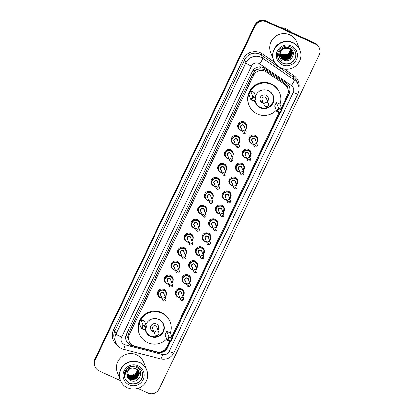 <?xml version="1.0" encoding="UTF-8"?>
<svg xmlns="http://www.w3.org/2000/svg" width="414" height="414" viewBox="0 0 414 414"><rect width="100%" height="100%" fill="white"/><g stroke="black" fill="none" stroke-linecap="round" stroke-linejoin="round"><path stroke-width="0.62" d="M250.454 142.959A4.513 4.419 -21.1 0 1 255.257 135.476A4.513 4.419 -21.1 0 1 257.772 140.139M243.768 156.916A4.513 4.419 -21.1 0 1 248.571 149.433A4.513 4.419 -21.1 0 1 251.086 154.096M237.082 170.873A4.513 4.419 -21.1 0 1 241.885 163.39A4.513 4.419 -21.1 0 1 244.4 168.048M230.396 184.83A4.513 4.419 -21.1 0 1 235.199 177.342A4.513 4.419 -21.1 0 1 237.714 182.005M223.71 198.782A4.513 4.419 -21.1 0 1 228.512 191.299A4.513 4.419 -21.1 0 1 231.028 195.962M217.024 212.739A4.513 4.419 -21.1 0 1 221.826 205.256A4.513 4.419 -21.1 0 1 224.341 209.919M210.338 226.696A4.513 4.419 -21.1 0 1 215.14 219.213A4.513 4.419 -21.1 0 1 217.655 223.87M203.652 240.653A4.513 4.419 -21.1 0 1 208.454 233.165A4.513 4.419 -21.1 0 1 210.969 237.827M196.966 254.61A4.513 4.419 -21.1 0 1 201.768 247.122A4.513 4.419 -21.1 0 1 204.283 251.784M190.28 268.562A4.513 4.419 -21.1 0 1 195.082 261.079A4.513 4.419 -21.1 0 1 197.597 265.741M183.593 282.519A4.513 4.419 -21.1 0 1 188.391 275.036A4.513 4.419 -21.1 0 1 190.911 279.693M176.902 296.476A4.513 4.419 -21.1 0 1 181.705 288.988A4.513 4.419 -21.1 0 1 184.225 293.65M219.301 171.303A4.513 4.419 -21.1 0 1 224.103 163.82A4.513 4.419 -21.1 0 1 226.618 168.477M212.615 185.26A4.513 4.419 -21.1 0 1 217.417 177.772A4.513 4.419 -21.1 0 1 219.932 182.434M205.929 199.212A4.513 4.419 -21.1 0 1 210.731 191.729A4.513 4.419 -21.1 0 1 213.246 196.391M199.243 213.169A4.513 4.419 -21.1 0 1 204.045 205.686A4.513 4.419 -21.1 0 1 206.56 210.348M225.987 157.346A4.513 4.419 -21.1 0 1 230.789 149.863A4.513 4.419 -21.1 0 1 233.305 154.52M239.359 129.437A4.513 4.419 -21.1 0 1 244.162 121.949A4.513 4.419 -21.1 0 1 246.677 126.612M232.673 143.389A4.513 4.419 -21.1 0 1 237.476 135.906A4.513 4.419 -21.1 0 1 239.991 140.569M192.557 227.126A4.513 4.419 -21.1 0 1 197.359 219.643A4.513 4.419 -21.1 0 1 199.874 224.3M185.87 241.083A4.513 4.419 -21.1 0 1 190.673 233.594A4.513 4.419 -21.1 0 1 193.188 238.257M179.184 255.034A4.513 4.419 -21.1 0 1 183.987 247.551A4.513 4.419 -21.1 0 1 186.502 252.214M172.498 268.991A4.513 4.419 -21.1 0 1 177.301 261.508A4.513 4.419 -21.1 0 1 179.816 266.171M165.812 282.948A4.513 4.419 -21.1 0 1 170.615 275.465A4.513 4.419 -21.1 0 1 173.13 280.123M159.126 296.905A4.513 4.419 -21.1 0 1 163.923 289.417A4.513 4.419 -21.1 0 1 166.444 294.08M281.323 107.878L287.554 94.873A8.466 8.29 158.9 0 0 287.823 88.368L287.192 86.723L284.149 82.836L265.514 70.059L264.251 69.355L259.842 68.76L257.586 69.345A2.82 2.763 158.9 0 0 254.926 70.965A8.466 1.19 -154.4 0 1 253.14 70.116M287.823 88.368A8.466 8.29 158.9 0 0 284.816 84.575L266.186 71.798A8.466 8.29 158.9 0 0 253.668 75.177L129.359 334.636A8.466 8.29 158.9 0 0 134.741 346.14L156.782 351.807A8.466 8.29 158.9 0 0 166.645 347.222L169.481 341.302M254.926 70.965L254.858 71.094A8.466 8.29 -21.1 0 1 257.586 69.345M128.324 339.133A8.466 8.29 -21.1 0 1 127.947 335.982L127.885 336.111A2.82 2.763 158.9 0 0 128.324 339.133L129.085 341.141M254.858 71.094L253.052 73.573L128.738 333.032L127.947 335.982M171.732 336.608L279.072 112.567M281.836 109.208L289.308 93.616A8.466 8.29 158.9 0 0 286.571 83.312L264.681 68.3A8.466 8.29 158.9 0 0 252.162 71.684L126.399 334.17A8.466 8.29 158.9 0 0 131.787 345.669L157.677 352.335A8.466 8.29 158.9 0 0 167.546 347.75L170.428 341.731M289.847 56.195A11.287 11.049 -21.1 0 1 285.577 57.924A11.287 11.049 -21.1 0 0 289.847 56.195M283.807 58.115A11.287 11.049 -21.1 0 1 283.549 58.12A11.287 11.049 -21.1 0 0 283.807 58.115M120.521 380.637L99.122 370.934A8.466 8.29 -21.1 0 1 95.117 359.916L255.159 25.885A8.466 8.29 -21.1 0 1 266.404 21.787L315.209 43.92A8.466 8.29 -21.1 0 1 319.21 54.938L159.173 388.969A8.466 8.29 -21.1 0 1 147.927 393.067L137.753 388.456M94.847 366.421L94.516 365.567A8.466 8.29 -21.1 0 1 94.79 359.062L254.827 25.031A8.466 8.29 -21.1 0 1 266.073 20.933L314.878 43.066L315.044 43.496A8.466 8.29 -21.1 0 1 319.318 48.003A8.466 8.29 -21.1 0 0 315.044 43.496L266.238 21.357L315.044 43.496L315.209 43.92M254.827 25.031L254.993 25.456A8.466 8.29 -21.1 0 1 266.238 21.357A8.466 8.29 -21.1 0 0 254.993 25.456L94.951 359.487L254.993 25.456L255.159 25.885M94.682 365.997A8.466 8.29 -21.1 0 1 94.951 359.487A8.466 8.29 -21.1 0 0 94.682 365.997M172.245 337.938L280.019 112.996M133.587 345.752L131.621 345.245A8.466 8.29 -21.1 0 1 126.053 340.463M170.123 341.591L167.38 347.32A8.466 8.29 -21.1 0 1 158.138 352.04M289.489 86.893A8.466 8.29 -21.1 0 1 289.143 93.186L281.67 108.778M279.714 112.862L172.079 337.514M314.878 43.066A8.466 8.29 -21.1 0 1 319.153 47.579L319.484 48.433M290.711 49.494A6.376 6.246 -21.1 0 1 280.123 53.67M281.318 27.847A12.694 12.43 -21.1 0 1 286.478 28.975A12.694 12.43 -21.1 0 1 290.685 32.095M273.592 60.175A14.107 13.812 -21.1 0 1 273.582 60.149A14.107 13.812 -21.1 0 1 277.209 45.017A14.107 13.812 -21.1 0 1 292.776 42.476A14.107 13.812 -21.1 0 1 299.902 49.99A14.107 13.812 -21.1 0 1 299.912 50.022M273.582 60.149L270.647 52.542A14.107 13.812 -21.1 0 1 274.275 37.41A14.107 13.812 -21.1 0 1 289.841 34.869A14.107 13.812 -21.1 0 1 296.967 42.388L299.902 49.99M273.695 60.444L273.602 60.201A14.107 13.812 -21.1 0 1 277.23 45.069A14.107 13.812 -21.1 0 1 292.796 42.528A14.107 13.812 -21.1 0 1 299.922 50.047L300.015 50.285A14.107 13.812 -21.1 0 1 296.388 65.417A14.107 13.812 -21.1 0 1 280.821 67.958A14.107 13.812 -21.1 0 1 273.695 60.444A14.107 13.812 -21.1 0 1 277.323 45.312A14.107 13.812 -21.1 0 1 292.889 42.771A14.107 13.812 -21.1 0 1 300.015 50.285M295.28 51.652A9.201 9.01 -21.1 0 1 282.715 63.047A9.201 9.01 -21.1 0 1 278.12 58.276M280.387 52.205L282.762 49.012L289.065 48.334L292.263 51.667L292.646 53.349L289.883 58.959L283.507 59.456L280.387 56.294M280.697 51.693A6.376 6.246 -21.1 0 0 283.714 59.994C291.513 64.227 297.568 51.222 289.619 47.972C284.351 45.079 277.416 50.58 278.855 56.361L279.181 57.432L282.198 61.117C279.357 58.327 278.855 55.186 280.697 51.693C282.674 48.34 285.484 47.268 289.117 48.469L292.315 51.802L292.698 53.484L289.935 59.088L283.559 59.59L280.407 56.361M279.843 53.525L282.555 48.479L288.863 47.801L292.155 51.403M279.916 53.282L282.607 48.614L288.915 47.936L292.108 51.269L292.439 52.816L289.676 58.421L283.3 58.923L280.304 56.019M292.206 51.538L292.491 52.951L289.728 58.555L283.352 59.057L280.325 56.087M290.374 48.407L291.948 50.87M290.007 48.179L292.03 51.145M292.051 51.212L292.232 52.283L289.469 57.888L283.098 58.39L280.231 55.745M292.082 51.279L292.284 52.418L289.521 58.022L283.145 58.524L280.247 55.812M291.047 48.909L291.741 50.337M290.944 48.826L291.829 50.611M291.911 50.963L292.025 51.75L289.267 57.355L282.891 57.856L280.174 55.46M291.948 51.025L292.077 51.885L289.319 57.489L282.943 57.991L280.19 55.533M291.244 49.085L291.539 49.804M291.218 49.059L291.622 50.078M291.673 50.208L291.751 50.643M291.761 50.715L291.823 51.217L289.06 56.821L282.684 57.323L280.133 55.171M291.798 50.777L291.875 51.352L289.112 56.956L282.736 57.458L280.143 55.243M291.285 49.131L291.415 49.545M291.466 49.675L291.544 50.11M291.596 50.472L288.853 56.288L282.477 56.79L280.102 54.881M291.637 50.529L288.905 56.423L282.529 56.925L280.107 54.953M291.415 50.234L288.646 55.755L282.27 56.257L280.087 54.581M291.461 50.291L288.698 55.89L282.322 56.387L280.087 54.658M291.223 50.001L288.439 55.222L282.069 55.719L280.081 54.281M291.27 50.058L288.491 55.352L282.115 55.854L280.081 54.358M291.011 49.778L288.237 54.684L281.862 55.186L281.706 54.788L288.082 54.286L290.845 49.613M291.063 49.835L288.284 54.819L281.913 55.321L280.092 54.048M279.698 54.115L280.423 50.11M279.719 54.011L280.899 49.571M283.714 59.994L280.48 56.563M282.198 61.117L279.207 57.505M276.262 110.269A16.503 16.162 -21.1 0 1 257.291 113.99A16.503 16.162 -21.1 0 1 248.954 105.192A16.503 16.162 -21.1 0 1 253.197 87.489A16.503 16.162 -21.1 0 1 271.408 84.513A16.503 16.162 -21.1 0 1 279.745 93.31A16.503 16.162 -21.1 0 1 279.931 104.266M248.954 105.192L248.705 104.556A16.503 16.162 -21.1 0 1 252.949 86.847A16.503 16.162 -21.1 0 1 271.165 83.876A16.503 16.162 -21.1 0 1 279.502 92.669L279.745 93.31M255.428 95.976A9.594 9.393 -21.1 0 1 273.297 95.8A9.594 9.393 -21.1 0 1 260.246 107.816A9.594 9.393 -21.1 0 1 254.864 100.597M252.913 97.109L251.707 99.629L254.248 100.783L255.454 98.263L252.913 97.109L252.602 96.271L256.162 97.885L254.061 92.441L250.501 90.826L248.814 94.351L250.915 99.795L252.602 96.271L250.501 90.826M278.736 108.825L277.53 111.345L280.071 112.494L281.277 109.979L278.736 108.825L278.431 107.982L281.986 109.596L279.885 104.152L276.329 102.537L274.637 106.067L276.738 111.511L278.431 107.982L276.329 102.537M255.454 98.263L256.162 97.885L254.47 101.409L250.915 99.795L251.707 99.629M281.277 109.979L281.986 109.596L280.299 113.125L276.738 111.511L277.53 111.345M280.071 112.494L280.299 113.125M254.248 100.783L254.47 101.409M263.366 89.895A9.31 9.118 -21.1 0 1 270.539 105.622A9.31 9.118 -21.1 0 1 255.034 100.24M255.474 96.105A9.31 9.118 -21.1 0 1 258.791 91.665M267.615 101.446A4.233 4.145 158.9 0 0 261.389 95.97A4.233 4.145 158.9 0 0 263.402 103.07M268.36 105.301A2.256 2.21 158.9 0 0 268.432 103.562L266.393 98.278A2.256 2.21 158.9 0 0 262.761 97.481A2.256 2.21 158.9 0 0 262.181 99.903L264.22 105.187A2.256 2.256 0 0 0 268.36 105.353A2.256 2.256 0 0 0 268.432 103.562A2.256 2.21 158.9 0 0 264.292 103.453A2.256 2.21 158.9 0 0 264.22 105.187M260.189 100.183A4.233 4.145 158.9 0 0 263.154 102.429M267.366 100.804A4.233 4.145 158.9 0 0 268.06 97.145M137.427 369.454A6.376 6.246 -21.1 0 1 126.839 373.594M120.308 380.099A14.107 13.812 -21.1 0 1 120.298 380.073A14.107 13.812 -21.1 0 1 123.926 364.941A14.107 13.812 -21.1 0 1 139.492 362.4A14.107 13.812 -21.1 0 1 146.618 369.919A14.107 13.812 -21.1 0 1 146.628 369.945M120.298 380.073L117.364 372.465A14.107 13.812 -21.1 0 1 120.992 357.334A14.107 13.812 -21.1 0 1 136.558 354.793A14.107 13.812 -21.1 0 1 143.684 362.312L146.618 369.919M120.412 380.368L120.319 380.13A14.107 13.812 -21.1 0 1 123.946 364.993A14.107 13.812 -21.1 0 1 139.513 362.452A14.107 13.812 -21.1 0 1 146.639 369.971L146.732 370.209A14.107 13.812 -21.1 0 1 143.104 385.346A14.107 13.812 -21.1 0 1 127.538 387.887A14.107 13.812 -21.1 0 1 120.412 380.368A14.107 13.812 -21.1 0 1 124.04 365.236A14.107 13.812 -21.1 0 1 139.606 362.695A14.107 13.812 -21.1 0 1 146.732 370.209M141.997 371.575A9.201 9.01 -21.1 0 1 129.432 382.971A9.201 9.01 -21.1 0 1 124.837 378.199M139.016 371.689L139.363 373.283L136.594 378.862L130.208 379.338L127.005 375.979L130.275 379.509L136.656 379.033L139.43 373.449L139.052 371.772L135.864 368.46L131.988 368.082C127.998 368.641 125.675 370.985 125.018 375.125C124.935 372.926 125.618 370.975 127.077 369.278C129.908 366.587 133.091 365.992 136.625 367.487C145.091 370.975 138.638 384.854 130.312 380.285C128.418 379.234 127.284 377.646 126.922 375.519L126.881 375.322C126.622 371.581 128.319 369.169 131.988 368.082M138.871 371.358L139.104 372.605L136.33 378.184L129.949 378.66L126.963 375.783M138.913 371.441L139.171 372.771L136.397 378.355L130.012 378.831L126.974 375.845M138.706 371.032L138.84 371.927L136.071 377.506L129.685 377.982L126.912 375.488M138.747 371.11L138.907 372.093L136.134 377.677L129.753 378.153L126.927 375.565M138.514 370.716L138.581 371.249L135.808 376.828L129.427 377.304L126.855 375.12M138.566 370.794L138.643 371.415L135.875 376.999L129.489 377.475L126.865 375.213M138.302 370.406L135.549 376.15L129.163 376.626L126.813 374.753M138.359 370.483L135.611 376.321L129.23 376.797L126.824 374.846M138.069 370.111L135.285 375.472L128.899 375.948L126.798 374.37M138.131 370.183L135.352 375.643L128.966 376.119L126.803 374.468M137.878 369.893L135.088 374.965L128.707 375.441L126.803 374.08M166.671 339.004A16.503 16.162 -21.1 0 1 147.7 342.72A16.503 16.162 -21.1 0 1 139.363 333.927A16.503 16.162 -21.1 0 1 143.606 316.224A16.503 16.162 -21.1 0 1 161.817 313.248A16.503 16.162 -21.1 0 1 170.159 322.045A16.503 16.162 -21.1 0 1 170.34 333.001M139.363 333.927L139.114 333.286A16.503 16.162 -21.1 0 1 143.358 315.582A16.503 16.162 -21.1 0 1 161.574 312.606A16.503 16.162 -21.1 0 1 169.911 321.404L170.159 322.045M145.837 324.711A9.594 9.393 -21.1 0 1 163.706 324.529A9.594 9.393 -21.1 0 1 150.655 336.551A9.594 9.393 -21.1 0 1 145.273 329.332M143.322 325.844L142.116 328.364L144.657 329.518L145.863 326.998L143.322 325.844L143.011 325L146.572 326.615L144.47 321.171L140.91 319.556L139.223 323.086L141.324 328.53L143.011 325L140.91 319.556M169.145 337.555L167.939 340.075L170.48 341.229L171.686 338.709L169.145 337.555L168.84 336.717L172.395 338.331L170.294 332.887L166.738 331.272L165.046 334.797L167.147 340.241L168.84 336.717L166.738 331.272M145.863 326.998L146.572 326.615L144.879 330.144L141.324 328.53L142.116 328.364M171.686 338.709L172.395 338.331L170.708 341.855L167.147 340.241L167.939 340.075M170.48 341.229L170.708 341.855M144.657 329.518L144.879 330.144M153.775 318.63A9.31 9.118 -21.1 0 1 160.948 334.357A9.31 9.118 -21.1 0 1 145.443 328.975M145.883 324.84A9.31 9.118 -21.1 0 1 149.2 320.395M158.024 330.175A4.233 4.145 158.9 0 0 151.798 324.7A4.233 4.145 158.9 0 0 153.811 331.8M158.769 334.031A2.256 2.21 158.9 0 0 158.841 332.297L156.802 327.013A2.256 2.21 158.9 0 0 153.17 326.216A2.256 2.21 158.9 0 0 152.59 328.638L154.629 333.922A2.256 2.256 0 0 0 158.769 334.082A2.256 2.256 0 0 0 158.841 332.297A2.256 2.21 158.9 0 0 154.701 332.188A2.256 2.21 158.9 0 0 154.629 333.922M150.598 328.918A4.233 4.145 158.9 0 0 153.563 331.159M157.775 329.534A4.233 4.145 158.9 0 0 158.469 325.88M265.514 70.059L266.186 71.798M128.5 343.692A8.466 1.009 -75.6 0 0 129.23 341.488M289.324 92.777A8.466 1.19 -154.4 0 1 288.299 92.353M287.207 86.764A8.466 1.423 -55.6 0 0 288.341 84.953M167.23 347.62A8.466 1.19 -154.4 0 1 166.578 347.356M259.842 68.76A8.466 1.423 -55.6 0 0 261.037 66.908M127.885 336.111A8.466 1.19 -154.4 0 1 125.985 335.211M253.052 73.573L253.668 75.177M284.149 82.836L284.816 84.575M128.738 333.032L129.359 334.636M258.916 63.399A5.641 5.527 158.9 0 0 251.417 66.131L121.55 337.187A5.641 5.527 158.9 0 0 125.142 344.852L162.604 354.493A5.641 5.527 158.9 0 0 169.181 351.434L293.262 92.462A5.641 5.527 158.9 0 0 291.435 85.594L259.764 63.875A5.641 5.527 158.9 0 0 258.916 63.399M121.55 337.187A5.641 0.792 25.6 0 1 116.055 333.813L245.926 62.757A11.287 11.049 -21.1 0 1 262.611 58.245L261.436 55.207A11.287 11.049 158.9 0 0 244.752 59.714L114.885 330.77A11.287 11.049 158.9 0 0 114.523 339.444L115.697 342.487A11.287 11.049 -21.1 0 1 116.055 333.813L114.885 330.77L113.508 329.927L243.375 58.871L244.752 59.714L245.926 62.757A5.641 0.792 25.6 0 0 251.417 66.131M115.697 342.487C116.82 345.276 118.746 347.315 121.478 348.598L123.325 349.25A5.641 0.673 -75.6 0 0 125.142 344.852M243.375 58.871A12.694 12.43 -21.1 0 1 260.246 52.723A12.694 12.43 -21.1 0 1 262.15 53.799L274.596 62.333M284.366 69.029L293.821 75.519A12.694 12.43 -21.1 0 1 298.965 87.742M117.027 344.95A12.694 12.43 -21.1 0 1 113.508 329.927M266.404 21.787L266.073 20.933M95.117 359.916L94.79 359.062M259.764 63.875A5.641 0.952 -55.6 0 0 262.611 58.245L294.287 79.969L293.112 76.926L261.436 55.207L262.15 53.799M291.435 85.594A5.641 0.952 -55.6 0 0 294.287 79.969A11.287 11.049 -21.1 0 1 298.292 85.025L297.117 81.982A11.287 11.049 158.9 0 0 293.112 76.926L293.821 75.519M123.325 349.25L160.787 358.891A5.641 0.673 -75.6 0 0 162.604 354.493M169.181 351.434A5.641 0.792 25.6 0 0 173.859 352.806L297.94 93.833C299.27 90.94 299.389 88.006 298.292 85.025M293.262 92.462A5.641 0.792 25.6 0 0 297.94 93.833M289.143 93.186L289.308 93.616M167.38 347.32L167.546 347.75M157.537 351.967L157.677 352.335M131.621 345.245L131.787 345.669M282.814 63.311A9.201 9.01 -21.1 0 1 278.167 58.41C274.948 51.377 283.704 43.258 290.706 46.911C292.905 47.941 294.447 49.571 295.332 51.786A9.201 9.01 -21.1 0 1 282.814 63.311M282.317 64.838A10.609 10.391 -21.1 0 1 277.297 51.031A10.609 10.391 -21.1 0 1 291.394 45.892A10.609 10.391 -21.1 0 1 296.414 59.699A10.609 10.391 -21.1 0 1 282.317 64.838M290.685 46.885A9.201 9.01 -21.1 0 1 295.332 51.786M129.535 383.235A9.201 9.01 -21.1 0 1 124.888 378.334C121.664 371.301 130.426 363.181 137.427 366.835C139.621 367.87 141.164 369.495 142.054 371.71A9.201 9.01 -21.1 0 1 129.535 383.235M129.033 384.761A10.609 10.391 -21.1 0 1 124.014 370.954A10.609 10.391 -21.1 0 1 138.11 365.816A10.609 10.391 -21.1 0 1 143.13 379.622A10.609 10.391 -21.1 0 1 129.033 384.761M137.407 366.809A9.201 9.01 -21.1 0 1 142.054 371.71M237.729 126.068L238.511 128.092L240.653 130.353L242.247 130.726A4.233 4.145 -21.1 0 1 239.597 123.553A4.233 4.145 -21.1 0 1 246.408 125.044A4.233 4.145 -21.1 0 1 245.404 129.504L246.361 128.112L246.408 125.044L245.626 123.02M245.316 129.272A3.949 3.866 158.9 0 0 244.167 123.093A3.949 3.866 158.9 0 0 238.919 125.007A3.949 3.866 158.9 0 0 242.159 130.493M241.258 128.159A1.977 1.935 -21.1 0 1 243.323 124.857A1.977 1.935 -21.1 0 1 244.415 126.943M246.097 131.295L244.079 126.063A1.692 1.656 158.9 0 0 241.357 125.468A1.692 1.656 158.9 0 0 240.922 127.284L242.94 132.516A1.692 1.656 -21.1 0 1 245.243 130.394A1.692 1.656 -21.1 0 1 246.097 131.295C246.351 132.925 245.59 133.639 243.815 133.443L242.94 132.516A1.692 1.656 -21.1 0 0 243.794 133.417M244.503 132.423A0.285 0.274 158.9 0 0 244.876 132.289A0.285 0.274 158.9 0 0 244.741 131.921A0.285 0.274 158.9 0 0 244.369 132.056A0.285 0.274 158.9 0 0 244.503 132.423M235.561 144.677A4.233 4.145 -21.1 0 1 232.911 137.505A4.233 4.145 -21.1 0 1 239.722 139A4.233 4.145 -21.1 0 1 238.718 143.456L239.67 142.064L239.722 139L238.94 136.977M238.63 143.228A3.949 3.866 158.9 0 0 237.481 137.05A3.949 3.866 158.9 0 0 232.233 138.964A3.949 3.866 158.9 0 0 235.473 144.445M234.572 142.116A1.977 1.935 -21.1 0 1 236.637 138.814A1.977 1.935 -21.1 0 1 237.729 140.895M239.411 145.252L237.393 140.02A1.692 1.656 158.9 0 0 234.671 139.425A1.692 1.656 158.9 0 0 234.236 141.241L236.254 146.473A1.692 1.656 -21.1 0 1 238.557 144.351A1.692 1.656 -21.1 0 1 239.411 145.252C239.665 146.882 238.904 147.596 237.129 147.4L236.254 146.473A1.692 1.656 -21.1 0 0 237.108 147.374M237.817 146.38A0.285 0.274 158.9 0 0 238.19 146.245A0.285 0.274 158.9 0 0 238.055 145.878A0.285 0.274 158.9 0 0 237.683 146.013A0.285 0.274 158.9 0 0 237.817 146.38M224.357 153.982L225.138 156.006L227.281 158.262L228.875 158.64A4.233 4.145 -21.1 0 1 226.225 151.462A4.233 4.145 -21.1 0 1 233.035 152.957A4.233 4.145 -21.1 0 1 232.031 157.413M231.943 157.185A3.949 3.866 158.9 0 0 230.795 151.006A3.949 3.866 158.9 0 0 225.547 152.921A3.949 3.866 158.9 0 0 228.787 158.402M227.886 156.073A1.977 1.935 -21.1 0 1 229.951 152.771A1.977 1.935 -21.1 0 1 231.043 154.852M232.725 159.209L230.707 153.977A1.692 1.656 158.9 0 0 227.985 153.382A1.692 1.656 158.9 0 0 227.55 155.198L229.568 160.425A1.692 1.656 -21.1 0 1 231.871 158.303A1.692 1.656 -21.1 0 1 232.725 159.209C232.978 160.839 232.218 161.553 230.443 161.351L229.568 160.425A1.692 1.656 -21.1 0 0 230.422 161.331M231.126 160.337A0.285 0.274 158.9 0 0 231.504 160.197A0.285 0.274 158.9 0 0 231.369 159.83A0.285 0.274 158.9 0 0 230.996 159.97A0.285 0.274 158.9 0 0 231.126 160.337M217.671 167.939L218.452 169.957L220.595 172.219L222.189 172.591A4.233 4.145 -21.1 0 1 219.539 165.419A4.233 4.145 -21.1 0 1 226.349 166.909A4.233 4.145 -21.1 0 1 225.345 171.37L226.298 169.978L226.349 166.909L225.568 164.891M225.257 171.137A3.949 3.866 158.9 0 0 224.109 164.963A3.949 3.866 158.9 0 0 218.861 166.873A3.949 3.866 158.9 0 0 222.101 172.359M221.2 170.03A1.977 1.935 -21.1 0 1 223.265 166.723A1.977 1.935 -21.1 0 1 224.357 168.808M226.039 173.166L224.021 167.934A1.692 1.656 158.9 0 0 221.299 167.334A1.692 1.656 158.9 0 0 220.864 169.15L222.882 174.382A1.692 1.656 -21.1 0 1 225.185 172.26A1.692 1.656 -21.1 0 1 226.039 173.166C226.292 174.791 225.532 175.51 223.757 175.308L222.882 174.382A1.692 1.656 -21.1 0 0 223.736 175.282M224.44 174.294A0.285 0.274 158.9 0 0 224.818 174.154A0.285 0.274 158.9 0 0 224.683 173.787A0.285 0.274 158.9 0 0 224.31 173.927A0.285 0.274 158.9 0 0 224.44 174.294M215.503 186.543A4.233 4.145 -21.1 0 1 212.853 179.376A4.233 4.145 -21.1 0 1 219.663 180.866A4.233 4.145 -21.1 0 1 218.659 185.327M218.571 185.094A3.949 3.866 158.9 0 0 217.422 178.915A3.949 3.866 158.9 0 0 212.175 180.83A3.949 3.866 158.9 0 0 215.415 186.316M214.514 183.982A1.977 1.935 -21.1 0 1 216.579 180.68A1.977 1.935 -21.1 0 1 217.671 182.765M219.353 187.118L217.334 181.891A1.692 1.656 158.9 0 0 214.612 181.291A1.692 1.656 158.9 0 0 214.173 183.107L216.196 188.339A1.692 1.656 -21.1 0 1 218.499 186.217A1.692 1.656 -21.1 0 1 219.353 187.118C219.606 188.748 218.846 189.462 217.071 189.265L216.196 188.339A1.692 1.656 -21.1 0 0 217.05 189.239M217.754 188.246A0.285 0.274 158.9 0 0 218.131 188.111A0.285 0.274 158.9 0 0 217.997 187.744A0.285 0.274 158.9 0 0 217.619 187.878A0.285 0.274 158.9 0 0 217.754 188.246M204.299 195.848L205.08 197.871L207.223 200.133L208.816 200.505A4.233 4.145 -21.1 0 1 206.167 193.333A4.233 4.145 -21.1 0 1 212.977 194.823A4.233 4.145 -21.1 0 1 211.973 199.279L212.925 197.892L212.977 194.823L212.196 192.8M211.885 199.051A3.949 3.866 158.9 0 0 210.736 192.872A3.949 3.866 158.9 0 0 205.489 194.787A3.949 3.866 158.9 0 0 208.728 200.272M207.828 197.939A1.977 1.935 -21.1 0 1 209.893 194.637A1.977 1.935 -21.1 0 1 210.985 196.722M212.667 201.075L210.648 195.843A1.692 1.656 158.9 0 0 207.926 195.248A1.692 1.656 158.9 0 0 207.486 197.064L209.505 202.296A1.692 1.656 -21.1 0 1 211.813 200.174A1.692 1.656 -21.1 0 1 212.667 201.075C212.92 202.705 212.159 203.419 210.384 203.222L209.505 202.296A1.692 1.656 -21.1 0 0 210.364 203.196M211.068 202.203A0.285 0.274 158.9 0 0 211.445 202.068A0.285 0.274 158.9 0 0 211.311 201.701A0.285 0.274 158.9 0 0 210.933 201.835A0.285 0.274 158.9 0 0 211.068 202.203M197.613 209.805L198.394 211.828L200.536 214.085L202.13 214.462A4.233 4.145 -21.1 0 1 199.481 207.285A4.233 4.145 -21.1 0 1 206.286 208.78A4.233 4.145 -21.1 0 1 205.287 213.236L206.239 211.844L206.286 208.78L205.51 206.757M205.199 213.008A3.949 3.866 158.9 0 0 204.05 206.829A3.949 3.866 158.9 0 0 198.803 208.744A3.949 3.866 158.9 0 0 202.037 214.224M201.142 211.896A1.977 1.935 -21.1 0 1 203.207 208.594A1.977 1.935 -21.1 0 1 204.299 210.674M205.981 215.032L203.962 209.8A1.692 1.656 158.9 0 0 201.235 209.205A1.692 1.656 158.9 0 0 200.8 211.021L202.819 216.248A1.692 1.656 -21.1 0 1 205.121 214.131A1.692 1.656 -21.1 0 1 205.981 215.032C206.234 216.662 205.473 217.376 203.698 217.179L202.819 216.248A1.692 1.656 -21.1 0 0 203.678 217.153M204.381 216.16A0.285 0.274 158.9 0 0 204.759 216.02A0.285 0.274 158.9 0 0 204.625 215.658A0.285 0.274 158.9 0 0 204.247 215.792A0.285 0.274 158.9 0 0 204.381 216.16M195.444 228.409A4.233 4.145 -21.1 0 1 192.795 221.242A4.233 4.145 -21.1 0 1 199.6 222.737A4.233 4.145 -21.1 0 1 198.601 227.193M198.513 226.965A3.949 3.866 158.9 0 0 197.364 220.786A3.949 3.866 158.9 0 0 192.117 222.696A3.949 3.866 158.9 0 0 195.351 228.181M194.456 225.853A1.977 1.935 -21.1 0 1 196.521 222.551A1.977 1.935 -21.1 0 1 197.613 224.631M199.294 228.989L197.276 223.757A1.692 1.656 158.9 0 0 194.549 223.156A1.692 1.656 158.9 0 0 194.114 224.973L196.132 230.205A1.692 1.656 -21.1 0 1 198.435 228.083A1.692 1.656 -21.1 0 1 199.294 228.989C199.548 230.614 198.787 231.333 197.012 231.131L196.132 230.205A1.692 1.656 -21.1 0 0 196.992 231.105M197.695 230.117A0.285 0.274 158.9 0 0 198.073 229.977A0.285 0.274 158.9 0 0 197.939 229.61A0.285 0.274 158.9 0 0 197.561 229.749A0.285 0.274 158.9 0 0 197.695 230.117M184.24 237.714L185.017 239.737L187.159 241.999L188.758 242.371A4.233 4.145 -21.1 0 1 186.109 235.199A4.233 4.145 -21.1 0 1 192.914 236.689A4.233 4.145 -21.1 0 1 191.915 241.15L192.867 239.758L192.914 236.689L192.137 234.671M191.827 240.917A3.949 3.866 158.9 0 0 190.678 234.743A3.949 3.866 158.9 0 0 185.431 236.653A3.949 3.866 158.9 0 0 188.665 242.138M187.765 239.804A1.977 1.935 -21.1 0 1 189.835 236.503A1.977 1.935 -21.1 0 1 190.926 238.588M192.608 242.94L190.59 237.714A1.692 1.656 158.9 0 0 187.863 237.113A1.692 1.656 158.9 0 0 187.428 238.93L189.446 244.162A1.692 1.656 -21.1 0 1 191.749 242.04A1.692 1.656 -21.1 0 1 192.608 242.94C192.862 244.57 192.101 245.285 190.321 245.088L189.446 244.162A1.692 1.656 -21.1 0 0 190.3 245.062M191.009 244.069A0.285 0.274 158.9 0 0 191.382 243.934A0.285 0.274 158.9 0 0 191.252 243.567A0.285 0.274 158.9 0 0 190.875 243.701A0.285 0.274 158.9 0 0 191.009 244.069M182.067 256.323A4.233 4.145 -21.1 0 1 179.422 249.156A4.233 4.145 -21.1 0 1 186.228 250.646A4.233 4.145 -21.1 0 1 185.229 255.102L186.181 253.715L186.228 250.646L185.446 248.623M185.141 254.874A3.949 3.866 158.9 0 0 183.992 248.695A3.949 3.866 158.9 0 0 178.744 250.61A3.949 3.866 158.9 0 0 181.979 256.095M181.078 253.761A1.977 1.935 -21.1 0 1 183.148 250.46A1.977 1.935 -21.1 0 1 184.24 252.545M185.922 256.897L183.899 251.665A1.692 1.656 158.9 0 0 181.177 251.07A1.692 1.656 158.9 0 0 180.742 252.887L182.76 258.119A1.692 1.656 -21.1 0 1 185.063 255.997A1.692 1.656 -21.1 0 1 185.922 256.897C186.176 258.527 185.415 259.242 183.635 259.045L182.76 258.119A1.692 1.656 -21.1 0 0 183.614 259.019M184.323 258.025A0.285 0.274 158.9 0 0 184.696 257.891A0.285 0.274 158.9 0 0 184.566 257.524A0.285 0.274 158.9 0 0 184.189 257.658A0.285 0.274 158.9 0 0 184.323 258.025M170.868 265.628L171.644 267.651L173.787 269.907L175.386 270.285A4.233 4.145 -21.1 0 1 172.736 263.107A4.233 4.145 -21.1 0 1 179.541 264.603A4.233 4.145 -21.1 0 1 178.543 269.059M178.455 268.831A3.949 3.866 158.9 0 0 177.306 262.652A3.949 3.866 158.9 0 0 172.058 264.567A3.949 3.866 158.9 0 0 175.293 270.047M174.392 267.718A1.977 1.935 -21.1 0 1 176.457 264.417A1.977 1.935 -21.1 0 1 177.554 266.497M179.231 270.854L177.213 265.622A1.692 1.656 158.9 0 0 174.491 265.027A1.692 1.656 158.9 0 0 174.056 266.844L176.074 272.07A1.692 1.656 -21.1 0 1 178.377 269.954A1.692 1.656 -21.1 0 1 179.231 270.854C179.49 272.484 178.729 273.199 176.949 273.002L176.074 272.07A1.692 1.656 -21.1 0 0 176.928 272.976M177.637 271.982A0.285 0.274 158.9 0 0 178.01 271.848A0.285 0.274 158.9 0 0 177.875 271.481A0.285 0.274 158.9 0 0 177.502 271.615A0.285 0.274 158.9 0 0 177.637 271.982M164.177 279.585L164.958 281.603L167.101 283.864L168.7 284.237A4.233 4.145 -21.1 0 1 166.05 277.064A4.233 4.145 -21.1 0 1 172.855 278.56A4.233 4.145 -21.1 0 1 171.857 283.016L172.809 281.623L172.855 278.56L172.074 276.536M171.763 282.788A3.949 3.866 158.9 0 0 170.62 276.609A3.949 3.866 158.9 0 0 165.372 278.519A3.949 3.866 158.9 0 0 168.607 284.004M167.706 281.675A1.977 1.935 -21.1 0 1 169.771 278.374A1.977 1.935 -21.1 0 1 170.868 280.454M172.545 284.811L170.527 279.579A1.692 1.656 158.9 0 0 167.805 278.979A1.692 1.656 158.9 0 0 167.37 280.796L169.388 286.027A1.692 1.656 -21.1 0 1 171.691 283.906A1.692 1.656 -21.1 0 1 172.545 284.811C172.804 286.436 172.038 287.156 170.263 286.954L169.388 286.027A1.692 1.656 -21.1 0 0 170.242 286.933M170.951 285.939A0.285 0.274 158.9 0 0 171.324 285.8A0.285 0.274 158.9 0 0 171.189 285.432A0.285 0.274 158.9 0 0 170.816 285.572A0.285 0.274 158.9 0 0 170.951 285.939M157.491 293.536L158.272 295.56L160.415 297.821L162.014 298.194A4.233 4.145 -21.1 0 1 159.364 291.021A4.233 4.145 -21.1 0 1 166.169 292.512A4.233 4.145 -21.1 0 1 165.17 296.973L166.123 295.58L166.169 292.512L165.388 290.493M165.077 296.74A3.949 3.866 158.9 0 0 163.934 290.566A3.949 3.866 158.9 0 0 158.681 292.475A3.949 3.866 158.9 0 0 161.921 297.961M161.02 295.627A1.977 1.935 -21.1 0 1 163.085 292.325A1.977 1.935 -21.1 0 1 164.182 294.411M165.859 298.763L163.84 293.536A1.692 1.656 158.9 0 0 161.118 292.936A1.692 1.656 158.9 0 0 160.684 294.752L162.702 299.984A1.692 1.656 -21.1 0 1 165.005 297.863A1.692 1.656 -21.1 0 1 165.859 298.763C166.112 300.393 165.352 301.107 163.577 300.911L162.702 299.984A1.692 1.656 -21.1 0 0 163.556 300.885M164.265 299.891A0.285 0.274 158.9 0 0 164.637 299.757A0.285 0.274 158.9 0 0 164.503 299.389A0.285 0.274 158.9 0 0 164.13 299.529A0.285 0.274 158.9 0 0 164.265 299.891M248.824 139.596L249.606 141.619L251.748 143.881L253.342 144.253A4.233 4.145 -21.1 0 1 250.693 137.081A4.233 4.145 -21.1 0 1 257.503 138.571A4.233 4.145 -21.1 0 1 256.499 143.027L257.503 138.571L256.721 136.548M256.411 142.799A3.949 3.866 158.9 0 0 255.262 136.62A3.949 3.866 158.9 0 0 250.015 138.535A3.949 3.866 158.9 0 0 253.254 144.015M252.354 141.686A1.977 1.935 -21.1 0 1 254.419 138.385A1.977 1.935 -21.1 0 1 255.51 140.47M255.174 139.59A1.692 1.656 158.9 0 0 252.452 138.995A1.692 1.656 158.9 0 0 252.017 140.812L254.036 146.044A1.692 1.656 -21.1 0 1 256.338 143.922A1.692 1.656 -21.1 0 1 257.192 144.822L255.174 139.59M254.889 146.944A1.692 1.656 -21.1 0 1 254.036 146.044L254.91 146.97C256.654 147.208 257.415 146.494 257.192 144.822M255.836 145.449A0.285 0.274 158.9 0 0 255.464 145.583A0.285 0.274 158.9 0 0 255.593 145.951A0.285 0.274 158.9 0 0 255.971 145.816A0.285 0.274 158.9 0 0 255.836 145.449M242.138 153.553L242.92 155.576L245.062 157.832L246.656 158.21A4.233 4.145 -21.1 0 1 244.006 151.032A4.233 4.145 -21.1 0 1 250.817 152.528A4.233 4.145 -21.1 0 1 249.813 156.984L250.817 152.528L250.035 150.505M249.725 156.756A3.949 3.866 158.9 0 0 248.576 150.577A3.949 3.866 158.9 0 0 243.328 152.492A3.949 3.866 158.9 0 0 246.568 157.972M245.668 155.643A1.977 1.935 -21.1 0 1 247.732 152.342A1.977 1.935 -21.1 0 1 248.824 154.422M248.488 153.547A1.692 1.656 158.9 0 0 245.766 152.952A1.692 1.656 158.9 0 0 245.331 154.769L247.349 159.995A1.692 1.656 -21.1 0 1 249.652 157.879A1.692 1.656 -21.1 0 1 250.506 158.779L248.488 153.547M248.203 160.901A1.692 1.656 -21.1 0 1 247.349 159.995L248.224 160.927C249.968 161.165 250.729 160.446 250.506 158.779M249.15 159.4A0.285 0.274 158.9 0 0 248.778 159.54A0.285 0.274 158.9 0 0 248.907 159.907A0.285 0.274 158.9 0 0 249.285 159.768A0.285 0.274 158.9 0 0 249.15 159.4M239.97 172.157A4.233 4.145 -21.1 0 1 237.32 164.989A4.233 4.145 -21.1 0 1 244.131 166.485A4.233 4.145 -21.1 0 1 243.127 170.941M243.039 170.708A3.949 3.866 158.9 0 0 241.89 164.534A3.949 3.866 158.9 0 0 236.642 166.444A3.949 3.866 158.9 0 0 239.882 171.929M238.981 169.6A1.977 1.935 -21.1 0 1 241.046 166.293A1.977 1.935 -21.1 0 1 242.138 168.379M241.802 167.504A1.692 1.656 158.9 0 0 239.08 166.904A1.692 1.656 158.9 0 0 238.64 168.721L240.658 173.952A1.692 1.656 -21.1 0 1 242.966 171.831A1.692 1.656 -21.1 0 1 243.82 172.736L241.802 167.504M241.517 174.853A1.692 1.656 -21.1 0 1 240.658 173.952L241.538 174.879C243.282 175.117 244.043 174.403 243.82 172.736M242.464 173.357A0.285 0.274 158.9 0 0 242.087 173.497A0.285 0.274 158.9 0 0 242.221 173.864A0.285 0.274 158.9 0 0 242.599 173.725A0.285 0.274 158.9 0 0 242.464 173.357M228.766 181.461L229.547 183.485L231.69 185.746L233.284 186.119A4.233 4.145 -21.1 0 1 230.634 178.946A4.233 4.145 -21.1 0 1 237.445 180.437A4.233 4.145 -21.1 0 1 236.441 184.898L237.445 180.437L236.663 178.418M236.353 184.665A3.949 3.866 158.9 0 0 235.204 178.491A3.949 3.866 158.9 0 0 229.956 180.4A3.949 3.866 158.9 0 0 233.191 185.886M232.295 183.552A1.977 1.935 -21.1 0 1 234.36 180.25A1.977 1.935 -21.1 0 1 235.452 182.336M235.116 181.461A1.692 1.656 158.9 0 0 232.394 180.861A1.692 1.656 158.9 0 0 231.954 182.677L233.972 187.909A1.692 1.656 -21.1 0 1 236.28 185.788A1.692 1.656 -21.1 0 1 237.134 186.688L235.116 181.461M234.831 188.81A1.692 1.656 -21.1 0 1 233.972 187.909L234.852 188.836C236.596 189.074 237.357 188.36 237.134 186.688M235.778 187.314A0.285 0.274 158.9 0 0 235.4 187.449A0.285 0.274 158.9 0 0 235.535 187.816A0.285 0.274 158.9 0 0 235.913 187.682A0.285 0.274 158.9 0 0 235.778 187.314M222.08 195.418L222.861 197.442L224.999 199.703L226.598 200.076A4.233 4.145 -21.1 0 1 223.948 192.903A4.233 4.145 -21.1 0 1 230.753 194.394A4.233 4.145 -21.1 0 1 229.754 198.849L230.753 194.394L229.977 192.37M229.666 198.622A3.949 3.866 158.9 0 0 228.518 192.443A3.949 3.866 158.9 0 0 223.27 194.357A3.949 3.866 158.9 0 0 226.505 199.843M225.609 197.509A1.977 1.935 -21.1 0 1 227.674 194.207A1.977 1.935 -21.1 0 1 228.766 196.293M228.43 195.413A1.692 1.656 158.9 0 0 225.702 194.818A1.692 1.656 158.9 0 0 225.268 196.634L227.286 201.866A1.692 1.656 -21.1 0 1 229.589 199.745A1.692 1.656 -21.1 0 1 230.448 200.645L228.43 195.413M228.145 202.767A1.692 1.656 -21.1 0 1 227.286 201.866L228.166 202.793C229.91 203.031 230.67 202.317 230.448 200.645M229.092 201.271A0.285 0.274 158.9 0 0 228.714 201.406A0.285 0.274 158.9 0 0 228.849 201.773A0.285 0.274 158.9 0 0 229.227 201.639A0.285 0.274 158.9 0 0 229.092 201.271M215.394 209.375L216.17 211.399L218.313 213.655L219.912 214.033A4.233 4.145 -21.1 0 1 217.262 206.855A4.233 4.145 -21.1 0 1 224.067 208.351A4.233 4.145 -21.1 0 1 223.068 212.806M222.98 212.579A3.949 3.866 158.9 0 0 221.832 206.4A3.949 3.866 158.9 0 0 216.584 208.314A3.949 3.866 158.9 0 0 219.818 213.795M218.923 211.466A1.977 1.935 -21.1 0 1 220.988 208.164A1.977 1.935 -21.1 0 1 222.08 210.245M221.744 209.37A1.692 1.656 158.9 0 0 219.016 208.775A1.692 1.656 158.9 0 0 218.582 210.591L220.6 215.818A1.692 1.656 -21.1 0 1 222.903 213.702A1.692 1.656 -21.1 0 1 223.762 214.602L221.744 209.37M221.459 216.724A1.692 1.656 -21.1 0 1 220.6 215.818L221.48 216.75C223.224 216.988 223.984 216.268 223.762 214.602M222.406 215.228A0.285 0.274 158.9 0 0 222.028 215.363A0.285 0.274 158.9 0 0 222.163 215.73A0.285 0.274 158.9 0 0 222.535 215.596A0.285 0.274 158.9 0 0 222.406 215.228M213.22 227.979A4.233 4.145 -21.1 0 1 210.576 220.812A4.233 4.145 -21.1 0 1 217.381 222.308A4.233 4.145 -21.1 0 1 216.382 226.763L217.381 222.308L216.605 220.284M216.294 226.536A3.949 3.866 158.9 0 0 215.145 220.357A3.949 3.866 158.9 0 0 209.898 222.266A3.949 3.866 158.9 0 0 213.132 227.752M212.232 225.423A1.977 1.935 -21.1 0 1 214.302 222.121A1.977 1.935 -21.1 0 1 215.394 224.202M215.052 223.327A1.692 1.656 158.9 0 0 212.33 222.727A1.692 1.656 158.9 0 0 211.896 224.543L213.914 229.775A1.692 1.656 -21.1 0 1 216.217 227.653A1.692 1.656 -21.1 0 1 217.076 228.559L215.052 223.327M214.768 230.676A1.692 1.656 -21.1 0 1 213.914 229.775L214.788 230.701C216.532 230.94 217.293 230.225 217.076 228.559M215.72 229.18A0.285 0.274 158.9 0 0 215.342 229.32A0.285 0.274 158.9 0 0 215.477 229.687A0.285 0.274 158.9 0 0 215.849 229.547A0.285 0.274 158.9 0 0 215.72 229.18M202.022 237.284L202.798 239.308L204.94 241.569L206.539 241.942A4.233 4.145 -21.1 0 1 203.89 234.769A4.233 4.145 -21.1 0 1 210.695 236.259A4.233 4.145 -21.1 0 1 209.696 240.72L210.695 236.259L209.914 234.241M209.608 240.487A3.949 3.866 158.9 0 0 208.459 234.314A3.949 3.866 158.9 0 0 203.212 236.223A3.949 3.866 158.9 0 0 206.446 241.709M205.546 239.375A1.977 1.935 -21.1 0 1 207.616 236.073A1.977 1.935 -21.1 0 1 208.708 238.159M208.366 237.284A1.692 1.656 158.9 0 0 205.644 236.684A1.692 1.656 158.9 0 0 205.209 238.5L207.228 243.732A1.692 1.656 -21.1 0 1 209.531 241.61A1.692 1.656 -21.1 0 1 210.384 242.511L208.366 237.284M208.082 244.633A1.692 1.656 -21.1 0 1 207.228 243.732L208.102 244.658C209.846 244.897 210.607 244.182 210.384 242.511M209.034 243.137A0.285 0.274 158.9 0 0 208.656 243.272A0.285 0.274 158.9 0 0 208.791 243.639A0.285 0.274 158.9 0 0 209.163 243.504A0.285 0.274 158.9 0 0 209.034 243.137M195.33 251.241L196.112 253.264L198.254 255.526L199.853 255.899A4.233 4.145 -21.1 0 1 197.204 248.726A4.233 4.145 -21.1 0 1 204.009 250.216A4.233 4.145 -21.1 0 1 203.01 254.672M202.917 254.444A3.949 3.866 158.9 0 0 201.773 248.265A3.949 3.866 158.9 0 0 196.526 250.18A3.949 3.866 158.9 0 0 199.76 255.666M198.86 253.332A1.977 1.935 -21.1 0 1 200.925 250.03A1.977 1.935 -21.1 0 1 202.022 252.116M201.68 251.236A1.692 1.656 158.9 0 0 198.958 250.641A1.692 1.656 158.9 0 0 198.523 252.457L200.542 257.689A1.692 1.656 -21.1 0 1 202.844 255.567A1.692 1.656 -21.1 0 1 203.698 256.468L201.68 251.236M201.395 258.59A1.692 1.656 -21.1 0 1 200.542 257.689L201.416 258.615C203.16 258.853 203.921 258.139 203.698 256.468M202.342 257.094A0.285 0.274 158.9 0 0 201.97 257.229A0.285 0.274 158.9 0 0 202.104 257.596A0.285 0.274 158.9 0 0 202.477 257.461A0.285 0.274 158.9 0 0 202.342 257.094M188.644 265.198L189.426 267.221L191.568 269.478L193.167 269.856A4.233 4.145 -21.1 0 1 190.518 262.678A4.233 4.145 -21.1 0 1 197.323 264.173A4.233 4.145 -21.1 0 1 196.324 268.629L197.323 264.173L196.541 262.15M196.231 268.401A3.949 3.866 158.9 0 0 195.087 262.222A3.949 3.866 158.9 0 0 189.835 264.137A3.949 3.866 158.9 0 0 193.074 269.618M192.174 267.289A1.977 1.935 -21.1 0 1 194.238 263.987A1.977 1.935 -21.1 0 1 195.336 266.067M194.994 265.193A1.692 1.656 158.9 0 0 192.272 264.598A1.692 1.656 158.9 0 0 191.837 266.414L193.856 271.641A1.692 1.656 -21.1 0 1 196.158 269.524A1.692 1.656 -21.1 0 1 197.012 270.425L194.994 265.193M194.709 272.547A1.692 1.656 -21.1 0 1 193.856 271.641L194.73 272.572C196.474 272.81 197.235 272.091 197.012 270.425M195.656 271.051A0.285 0.274 158.9 0 0 195.284 271.186A0.285 0.274 158.9 0 0 195.418 271.553A0.285 0.274 158.9 0 0 195.791 271.418A0.285 0.274 158.9 0 0 195.656 271.051M181.958 279.155L182.74 281.173L184.882 283.435L186.476 283.807A4.233 4.145 -21.1 0 1 183.826 276.635A4.233 4.145 -21.1 0 1 190.637 278.13A4.233 4.145 -21.1 0 1 189.633 282.586L190.637 278.13L189.855 276.107M189.545 282.358A3.949 3.866 158.9 0 0 188.401 276.179A3.949 3.866 158.9 0 0 183.148 278.089A3.949 3.866 158.9 0 0 186.388 283.574M185.488 281.246A1.977 1.935 -21.1 0 1 187.552 277.944A1.977 1.935 -21.1 0 1 188.649 280.024M188.308 279.15A1.692 1.656 158.9 0 0 185.586 278.555A1.692 1.656 158.9 0 0 185.151 280.366L187.169 285.598A1.692 1.656 -21.1 0 1 189.472 283.476A1.692 1.656 -21.1 0 1 190.326 284.382L188.308 279.15M188.023 286.504A1.692 1.656 -21.1 0 1 187.169 285.598L188.044 286.524C189.788 286.762 190.549 286.048 190.326 284.382M188.97 285.003A0.285 0.274 158.9 0 0 188.598 285.142A0.285 0.274 158.9 0 0 188.732 285.51A0.285 0.274 158.9 0 0 189.105 285.37A0.285 0.274 158.9 0 0 188.97 285.003M175.272 293.107L176.053 295.13L178.196 297.392L179.79 297.764A4.233 4.145 -21.1 0 1 177.14 290.592A4.233 4.145 -21.1 0 1 183.951 292.082A4.233 4.145 -21.1 0 1 182.947 296.543M182.859 296.31A3.949 3.866 158.9 0 0 181.71 290.136A3.949 3.866 158.9 0 0 176.462 292.046A3.949 3.866 158.9 0 0 179.702 297.531M178.801 295.198A1.977 1.935 -21.1 0 1 180.866 291.896A1.977 1.935 -21.1 0 1 181.958 293.981M181.622 293.107A1.692 1.656 158.9 0 0 178.9 292.507A1.692 1.656 158.9 0 0 178.465 294.323L180.483 299.555A1.692 1.656 -21.1 0 1 182.786 297.433A1.692 1.656 -21.1 0 1 183.64 298.334L181.622 293.107M181.337 300.455A1.692 1.656 -21.1 0 1 180.483 299.555L181.358 300.481C183.102 300.719 183.863 300.005 183.64 298.334M182.284 298.96A0.285 0.274 158.9 0 0 181.912 299.099A0.285 0.274 158.9 0 0 182.046 299.462A0.285 0.274 158.9 0 0 182.419 299.327A0.285 0.274 158.9 0 0 182.284 298.96M160.787 358.891C166.588 359.957 170.946 357.929 173.859 352.806M255.562 102.336L254.879 100.566M272.935 95.634L272.221 93.792M145.971 331.071L145.288 329.301M163.344 324.369L162.63 322.522M235.561 144.683L233.967 144.31L231.824 142.049L231.043 140.025M232.254 150.934L233.035 152.957L232.984 156.021L232.037 157.418M218.882 178.843L219.663 180.866L219.611 183.935L218.659 185.332M215.503 186.548L213.909 186.176L211.766 183.914L210.985 181.891M198.823 220.714L199.6 222.737L199.553 225.801L198.601 227.198M195.444 228.414L193.845 228.042L191.708 225.78L190.926 223.762M182.072 256.328L180.473 255.956L178.331 253.694L177.554 251.671M178.76 262.579L179.541 264.603L179.495 267.667L178.543 269.064M235.452 167.51L236.234 169.528L238.376 171.789L239.97 172.162M243.127 170.946L244.131 166.485L243.349 164.462M223.068 212.812L224.067 208.351L223.291 206.327M208.708 223.332L209.484 225.351L211.626 227.612L213.226 227.985M203.01 254.677L204.009 250.216L203.227 248.193M182.952 296.548L183.951 292.082L183.169 290.064"/></g></svg>
